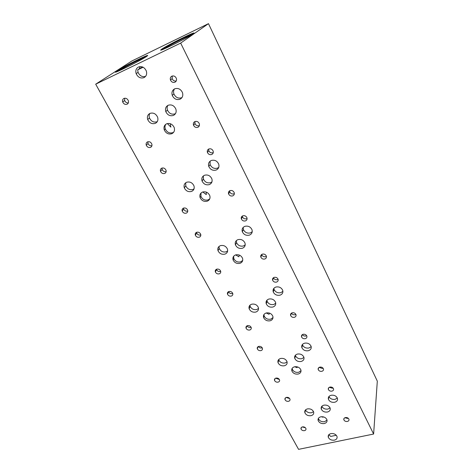 <?xml version="1.0" encoding="UTF-8"?>
<svg xmlns="http://www.w3.org/2000/svg" width="473" height="473" viewBox="0 0 473 473"><rect width="100%" height="100%" fill="white"/><g stroke="black" fill="none" stroke-linecap="round" stroke-linejoin="round"><path stroke-width="0.71" d="M193.221 33.837C188.396 37.391 159.756 51.64 160.643 50.067L161.754 49.115C167.389 45.201 194.699 31.632 194.066 33.08L193.221 33.837M161.5 49.949L161.997 49.6C166.827 46.242 189.206 34.901 193.445 33.678M146.494 56.529C140.895 60.367 114.768 73.445 115.353 72.127L116.878 70.909C123.205 66.74 148.102 54.294 147.718 55.512L146.494 56.529M116.24 71.973L117.127 71.376C122.554 67.793 143.023 57.369 147.079 56.121M143.999 77.625C140.57 78.672 137.956 77.353 136.159 73.664C135.308 70.648 136.064 68.431 138.435 67.024C141.876 65.948 144.502 67.261 146.305 70.968C147.156 74.013 146.388 76.23 143.999 77.625M142.627 67.006L139.399 68.668L139.967 66.592M139.399 68.668L137.702 69.833L138.063 72.339C139.73 75.869 142.237 77.217 145.572 76.389M209.758 198.826L208.132 199.902C204.886 200.658 202.491 199.482 200.948 196.366L201.007 193.037M207.322 201.161C204.064 201.924 201.664 200.741 200.109 197.613C199.399 195.024 200.203 193.173 202.533 192.056C205.796 191.275 208.209 192.452 209.77 195.591C210.485 198.205 209.669 200.061 207.322 201.161M273.01 317.56L270.763 319.163C267.694 319.677 265.495 318.625 264.165 315.999L263.952 314.527M270.243 320.765C267.168 321.285 264.957 320.227 263.621 317.596C263.035 315.385 263.881 313.847 266.151 312.984C269.238 312.458 271.455 313.51 272.797 316.153C273.382 318.382 272.531 319.919 270.243 320.765M327.032 420.095L324.608 421.697C321.705 422.034 319.671 421.076 318.506 418.836L318.382 418.386M324.312 423.542C321.398 423.873 319.352 422.915 318.187 420.668C317.702 418.759 318.565 417.476 320.777 416.819C323.698 416.477 325.743 417.434 326.92 419.693C327.399 421.614 326.53 422.897 324.312 423.542M334.364 440.156C331.472 440.464 329.456 439.518 328.315 437.33C327.848 435.467 328.711 434.22 330.917 433.599C333.814 433.28 335.836 434.226 336.983 436.419C337.45 438.294 336.575 439.541 334.364 440.156M328.906 434.628L330.674 436.431L336.285 435.266M301.029 370.649L298.664 372.292C295.678 372.712 293.567 371.707 292.326 369.289L292.137 368.402M298.262 374.031C295.27 374.445 293.148 373.439 291.9 371.009C291.368 368.958 292.219 367.556 294.466 366.806C297.464 366.38 299.592 367.379 300.846 369.815C301.378 371.884 300.515 373.286 298.262 374.031M242.702 260.44L240.674 261.865C237.517 262.497 235.229 261.386 233.798 258.53L233.644 256.26M240.024 263.319C236.855 263.946 234.555 262.828 233.118 259.967C232.468 257.578 233.295 255.893 235.601 254.912C238.77 254.267 241.082 255.379 242.531 258.252C243.169 260.664 242.336 262.349 240.024 263.319M173.745 132.133L172.828 132.665C169.482 133.575 166.975 132.322 165.302 128.904C164.734 127.166 164.911 125.611 165.846 124.233M171.835 133.705C168.483 134.616 165.964 133.362 164.285 129.933C163.492 127.119 164.273 125.073 166.626 123.796C169.984 122.862 172.515 124.115 174.206 127.556C174.992 130.4 174.206 132.446 171.835 133.705M347.377 421.461C345.698 421.656 344.521 421.112 343.859 419.829C343.575 418.711 344.096 417.961 345.408 417.576C347.093 417.381 348.27 417.925 348.932 419.208C349.216 420.326 348.696 421.076 347.377 421.461M344.882 417.748L347.738 418.463M245.44 220.909C243.577 221.323 242.217 220.672 241.36 218.952C240.964 217.479 241.455 216.427 242.844 215.8C244.707 215.381 246.066 216.031 246.93 217.751C247.326 219.236 246.829 220.288 245.44 220.909M242.294 216.066L242.448 216.805C243.299 218.514 244.647 219.165 246.498 218.751L247.077 218.461M211.691 154.517C209.776 155.014 208.351 154.322 207.422 152.442C206.985 150.84 207.464 149.675 208.865 148.96C210.787 148.451 212.211 149.143 213.14 151.029C213.583 152.643 213.098 153.802 211.691 154.517M208.658 149.054L208.782 150.645C209.705 152.513 211.112 153.199 213.021 152.702L213.276 152.584M264.809 259.015C262.982 259.387 261.658 258.755 260.836 257.129C260.463 255.722 260.966 254.734 262.338 254.155C264.171 253.776 265.495 254.409 266.317 256.041C266.689 257.454 266.187 258.441 264.809 259.015M261.687 254.468L261.776 254.793C262.592 256.413 263.904 257.04 265.725 256.673L266.405 256.336M294.443 317.312C292.663 317.614 291.392 317.016 290.629 315.515C290.292 314.22 290.8 313.321 292.154 312.813C293.934 312.505 295.205 313.102 295.968 314.604C296.305 315.905 295.796 316.809 294.443 317.312M291.445 313.132C292.267 314.486 293.502 315.012 295.14 314.711L295.873 314.374M331.963 391.13C330.249 391.354 329.048 390.799 328.357 389.456C328.061 388.286 328.575 387.493 329.9 387.074C331.614 386.849 332.821 387.405 333.512 388.747C333.808 389.923 333.294 390.716 331.963 391.13M329.279 387.304L332.418 388.238M165.497 48.323L166.106 47.613C170.162 44.758 190.341 34.736 189.85 35.824L189.762 35.966M180.018 99.229C176.589 100.235 174.005 98.963 172.273 95.404C171.433 92.412 172.243 90.213 174.703 88.818C178.144 87.795 180.733 89.06 182.477 92.625C183.317 95.658 182.495 97.858 180.018 99.229M174.484 88.924C173.496 90.414 173.307 92.087 173.916 93.938C175.637 97.473 178.197 98.739 181.608 97.74L182.01 97.539M334.695 402.263C331.721 402.635 329.634 401.666 328.439 399.354C327.931 397.344 328.824 395.984 331.124 395.268C334.104 394.89 336.197 395.854 337.397 398.177C337.905 400.199 337.001 401.559 334.695 402.263M328.942 396.522C330.16 398.774 332.223 399.715 335.126 399.336L337.35 398.047M216.161 170.044C212.832 170.877 210.367 169.683 208.77 166.443C208.014 163.699 208.853 161.713 211.283 160.489C214.624 159.632 217.095 160.826 218.703 164.072C219.454 166.845 218.609 168.837 216.161 170.044M210.101 161.181L210.107 164.574C211.691 167.791 214.139 168.985 217.45 168.146L218.757 167.359M249.383 235.128C246.149 235.826 243.796 234.697 242.318 231.735C241.632 229.21 242.495 227.407 244.896 226.336C248.136 225.627 250.501 226.756 251.991 229.718C252.671 232.273 251.802 234.076 249.383 235.128M243.163 227.436L243.388 229.529C244.854 232.474 247.196 233.597 250.412 232.905L252.227 231.723M280.028 295.17C276.882 295.737 274.63 294.667 273.258 291.953C272.637 289.618 273.512 287.98 275.883 287.046C279.035 286.461 281.299 287.525 282.677 290.251C283.292 292.604 282.411 294.247 280.028 295.17M273.867 288.329L274.098 289.464C275.457 292.166 277.704 293.236 280.826 292.663L282.907 291.309M308.384 350.718C305.327 351.179 303.158 350.162 301.88 347.661C301.319 345.497 302.206 344.007 304.541 343.191C307.604 342.712 309.78 343.729 311.068 346.236C311.624 348.418 310.731 349.914 308.384 350.718M302.395 344.51L302.525 344.941C303.79 347.436 305.948 348.447 308.987 347.98L311.181 346.614M150.532 147.375C148.646 147.872 147.221 147.156 146.269 145.211C145.832 143.668 146.258 142.556 147.541 141.87C149.433 141.368 150.857 142.083 151.815 144.029C152.247 145.583 151.821 146.695 150.532 147.375M147.919 141.746L148.008 143.49C148.835 145.258 150.136 146.015 151.916 145.749M186.279 213.152C184.446 213.565 183.092 212.891 182.211 211.124C181.815 209.699 182.253 208.688 183.53 208.085C185.363 207.665 186.723 208.339 187.61 210.113C188 211.543 187.562 212.554 186.279 213.152M183.494 208.096L183.654 209.054C184.529 210.81 185.877 211.484 187.698 211.07L187.769 211.041M231.344 296.068C229.582 296.382 228.305 295.761 227.507 294.188C227.164 292.911 227.619 292.024 228.879 291.522C230.641 291.197 231.924 291.823 232.722 293.396C233.065 294.679 232.604 295.566 231.344 296.068M228.577 291.634L228.607 291.735C229.393 293.295 230.664 293.916 232.42 293.597L232.746 293.473M278.124 382.137C276.439 382.367 275.239 381.794 274.529 380.416C274.234 379.281 274.701 378.512 275.936 378.104C277.627 377.874 278.828 378.447 279.537 379.831C279.833 380.966 279.36 381.735 278.124 382.137M275.623 378.205L278.881 379.334M260.995 350.617C259.281 350.877 258.051 350.286 257.312 348.838C256.999 347.655 257.466 346.845 258.701 346.402C260.422 346.141 261.652 346.733 262.397 348.181C262.704 349.37 262.243 350.186 260.995 350.617M258.364 346.52C259.21 347.726 260.375 348.193 261.859 347.933M284.439 365.759C281.441 366.191 279.312 365.174 278.047 362.708C277.509 360.651 278.349 359.238 280.56 358.481C283.569 358.037 285.704 359.054 286.975 361.526C287.513 363.601 286.668 365.014 284.439 365.759M278.692 359.539L278.816 359.965C280.069 362.419 282.186 363.43 285.172 362.998L287.087 361.898M255.834 312.062C252.748 312.588 250.53 311.518 249.176 308.845C248.585 306.622 249.407 305.079 251.654 304.216C254.74 303.672 256.963 304.736 258.329 307.42C258.92 309.661 258.087 311.204 255.834 312.062M249.921 305.227L250.14 306.315C251.488 308.975 253.694 310.04 256.756 309.513L258.548 308.443M311.033 415.678C308.118 416.021 306.066 415.052 304.884 412.769C304.393 410.854 305.239 409.565 307.426 408.903C310.347 408.548 312.405 409.517 313.593 411.806C314.084 413.733 313.227 415.022 311.033 415.678M305.499 409.914C306.705 412.143 308.733 413.083 311.589 412.74L313.552 411.693M120.03 70.406L120.993 69.496C125.564 66.462 143.963 57.263 143.662 58.179L143.615 58.28M327.476 412.018C324.531 412.367 322.468 411.404 321.285 409.121C320.783 407.164 321.664 405.84 323.91 405.154C326.861 404.793 328.936 405.757 330.124 408.045C330.621 410.02 329.734 411.344 327.476 412.018M321.829 406.301C323.053 408.506 325.093 409.429 327.943 409.068L330.065 407.892M242.424 248.242C239.226 248.91 236.896 247.781 235.436 244.866C234.768 242.407 235.607 240.662 237.954 239.64C241.165 238.96 243.5 240.083 244.967 243.01C245.629 245.487 244.783 247.237 242.424 248.242M236.305 240.651L236.535 242.608C237.984 245.505 240.296 246.628 243.477 245.966L245.209 244.878M209.368 184.588C206.074 185.392 203.638 184.198 202.06 181.011C201.327 178.339 202.142 176.423 204.519 175.252C207.818 174.431 210.26 175.619 211.851 178.818C212.584 181.514 211.756 183.435 209.368 184.588M203.372 175.909L203.42 179.066C204.986 182.241 207.405 183.423 210.68 182.625L211.939 181.88M173.443 115.418C170.049 116.382 167.501 115.11 165.792 111.61C164.976 108.707 165.769 106.585 168.163 105.254C171.563 104.273 174.123 105.532 175.844 109.044C176.66 111.977 175.855 114.105 173.443 115.418M167.885 105.39C167.034 106.792 166.886 108.347 167.454 110.055C169.151 113.538 171.681 114.797 175.057 113.839L175.495 113.615M272.945 307.018C269.835 307.562 267.606 306.498 266.246 303.82C265.643 301.549 266.5 299.959 268.818 299.066C271.934 298.504 274.174 299.569 275.54 302.253C276.137 304.547 275.274 306.137 272.945 307.018M266.902 300.243L267.121 301.295C268.469 303.962 270.686 305.02 273.778 304.476L275.753 303.234M301.218 361.455C298.191 361.898 296.045 360.887 294.78 358.416C294.236 356.311 295.105 354.862 297.387 354.076C300.42 353.621 302.572 354.632 303.843 357.109C304.387 359.238 303.512 360.686 301.218 361.455M295.347 355.288L295.459 355.666C296.713 358.126 298.847 359.137 301.857 358.694L303.944 357.44M155.31 123.37C151.951 124.31 149.415 123.033 147.706 119.539C146.914 116.713 147.671 114.661 149.982 113.378C153.347 112.42 155.889 113.691 157.61 117.198C158.402 120.047 157.639 122.111 155.31 123.37M149.87 113.425C149.054 114.779 148.924 116.287 149.474 117.948C151.165 121.419 153.684 122.69 157.018 121.756L157.284 121.632M127.083 104.226C125.162 104.787 123.695 104.036 122.69 101.979C122.229 100.353 122.643 99.17 123.932 98.431C125.853 97.864 127.32 98.615 128.331 100.672C128.792 102.31 128.372 103.492 127.083 104.226M124.665 98.218L124.636 100.501C125.398 102.215 126.622 103.025 128.319 102.931M191.565 191.429C188.307 192.209 185.889 191.009 184.31 187.828C183.589 185.233 184.375 183.37 186.669 182.241C189.939 181.443 192.363 182.637 193.948 185.83C194.669 188.455 193.871 190.323 191.565 191.429M185.723 182.755L185.771 185.865C187.332 189.034 189.738 190.223 192.978 189.448L194.036 188.857M224.965 254.125C221.796 254.77 219.484 253.634 218.023 250.725C217.373 248.331 218.177 246.634 220.448 245.647C223.623 244.984 225.946 246.114 227.412 249.029C228.063 251.453 227.247 253.15 224.965 254.125M218.999 246.486L219.218 248.455C220.666 251.352 222.966 252.476 226.118 251.831L227.649 250.921M288.542 401.305C286.875 401.512 285.692 400.95 285 399.614C284.716 398.514 285.189 397.769 286.413 397.385C288.087 397.172 289.269 397.734 289.961 399.076C290.245 400.182 289.772 400.927 288.542 401.305M286.135 397.468L289.228 398.432M249.791 330.006C248.059 330.29 246.811 329.681 246.055 328.191C245.729 326.973 246.191 326.134 247.432 325.666C249.17 325.383 250.418 325.986 251.181 327.482C251.506 328.705 251.045 329.551 249.791 330.006M247.095 325.791C247.917 327.15 249.129 327.683 250.737 327.399L251.092 327.269M219.265 273.837C217.485 274.186 216.185 273.548 215.369 271.922C215.008 270.609 215.463 269.687 216.723 269.161C218.508 268.812 219.809 269.45 220.631 271.07C220.986 272.395 220.53 273.317 219.265 273.837M216.468 269.255L216.557 269.569C217.367 271.183 218.656 271.815 220.43 271.472L220.714 271.36M164.705 173.449C162.836 173.916 161.441 173.213 160.518 171.344C160.099 169.848 160.53 168.772 161.807 168.122C163.682 167.655 165.077 168.353 166.005 170.227C166.425 171.734 165.988 172.805 164.705 173.449M162.003 168.057L162.138 169.476C162.996 171.267 164.338 171.983 166.147 171.628M199.346 237.186C197.531 237.576 196.194 236.914 195.343 235.205C194.965 233.822 195.408 232.846 196.673 232.278C198.494 231.882 199.831 232.545 200.688 234.259C201.066 235.643 200.617 236.624 199.346 237.186M196.537 232.332L196.685 233.018C197.531 234.72 198.855 235.377 200.658 234.986L200.83 234.921M304.494 430.655C302.85 430.838 301.697 430.288 301.035 429.011C300.763 427.959 301.236 427.255 302.454 426.9C304.098 426.717 305.256 427.261 305.925 428.538C306.191 429.602 305.718 430.306 304.494 430.655M302.265 426.948L305.079 427.687M174.945 82.219C172.97 82.816 171.474 82.083 170.469 80.014C169.978 78.264 170.446 76.975 171.865 76.159C173.839 75.55 175.335 76.289 176.346 78.358C176.837 80.12 176.37 81.409 174.945 82.219M172.278 76.005L172.142 78.636C173.017 80.528 174.383 81.303 176.234 80.96M305.298 338.674C303.536 338.952 302.288 338.366 301.549 336.912C301.224 335.653 301.733 334.783 303.075 334.305C304.837 334.021 306.09 334.606 306.835 336.061C307.16 337.326 306.646 338.195 305.298 338.674M302.377 334.606C303.223 335.806 304.405 336.262 305.925 335.978L306.646 335.664M321.882 371.305C320.156 371.547 318.938 370.98 318.223 369.596C317.915 368.396 318.43 367.574 319.766 367.131C321.498 366.882 322.716 367.45 323.431 368.839C323.739 370.046 323.225 370.867 321.882 371.305M319.104 367.397L322.403 368.485M276.539 282.097C274.73 282.44 273.429 281.825 272.637 280.247C272.277 278.887 272.779 277.929 274.145 277.379C275.954 277.036 277.261 277.651 278.059 279.23C278.42 280.601 277.911 281.553 276.539 282.097M273.453 277.71L273.489 277.811C274.281 279.377 275.57 279.992 277.373 279.649L278.083 279.307M232.722 195.893C230.836 196.336 229.458 195.668 228.571 193.889C228.157 192.369 228.648 191.275 230.038 190.613C231.924 190.164 233.313 190.826 234.2 192.612C234.608 194.143 234.117 195.237 232.722 195.893M229.6 190.826L229.76 191.872C230.635 193.64 232.012 194.302 233.881 193.859L234.366 193.623M194.941 121.561C196.88 121.017 198.335 121.721 199.293 123.678C199.748 125.345 199.275 126.557 197.856 127.302C195.917 127.84 194.474 127.131 193.516 125.179C193.055 123.518 193.528 122.312 194.941 121.561L194.988 123.536C195.94 125.475 197.377 126.179 199.304 125.647L199.364 125.617M142.089 67.379L142.497 66.959M321.108 408.258L321.433 408.252M292.107 369.472L291.829 369.076M298.564 449.35L373.617 434.043L180.656 43.096L95.688 84.182L298.564 449.35M95.688 84.182L131.849 60.993L208.475 23.65L377.312 381.143L373.617 434.043M180.656 43.096L208.475 23.65M143.112 67.243L137.702 69.833M138.063 72.339L136.159 73.664M202.775 191.967L206.263 194.604L206.281 192.109M200.948 196.366L200.109 197.613M266.198 312.972L269.054 314.309L269.533 313.114M264.165 315.999L263.621 317.596M321.333 416.731L323.041 417.227L323.378 416.873M318.506 418.836L318.187 420.668M328.688 434.882L328.315 437.33M294.661 366.758L297.026 367.639L297.499 366.906M292.326 369.289L291.9 371.009M235.655 254.894L238.889 256.804L239.226 255.036M233.798 258.53L233.118 259.967M167.33 123.554L170.859 127.113L170.25 123.684M165.302 128.904L164.285 129.933M344.037 418.416L343.859 419.829M242.448 216.805L241.36 218.952M208.782 150.645L207.422 152.442M261.776 254.793L260.836 257.129M291.262 313.268L290.629 315.515M328.629 387.825L328.357 389.456M173.916 93.938L172.273 95.404M328.883 396.587L328.439 399.354M210.107 164.574L208.77 166.443M243.388 229.529L242.318 231.735M274.098 289.464L273.258 291.953M302.525 344.941L301.88 347.661M148.008 143.49L146.269 145.211M183.654 209.054L182.211 211.124M228.607 291.735L227.507 294.188M275.05 378.536L274.529 380.416M258.022 346.709L257.312 348.838M278.816 359.965L278.047 362.708M250.14 306.315L249.176 308.845M305.452 409.967L304.884 412.769M321.752 406.39L321.285 409.121M236.535 242.608L235.436 244.866M203.42 179.066L202.06 181.011M167.454 110.055L165.792 111.61M267.121 301.295L266.246 303.82M295.459 355.666L294.78 358.416M149.474 117.948L147.706 119.539M124.636 100.501L122.69 101.979M185.771 185.865L184.31 187.828M219.218 248.455L218.023 250.725M285.426 397.882L285 399.614M246.912 325.885L246.055 328.191M216.557 269.569L215.369 271.922M162.138 169.476L160.518 171.344M196.685 233.018L195.343 235.205M301.348 427.486L301.035 429.011M172.142 78.636L170.469 80.014M302.046 334.86L301.549 336.912M318.565 367.817L318.223 369.596M273.489 277.811L272.637 280.247M229.76 191.872L228.571 193.889M194.988 123.536L193.516 125.179"/></g></svg>

